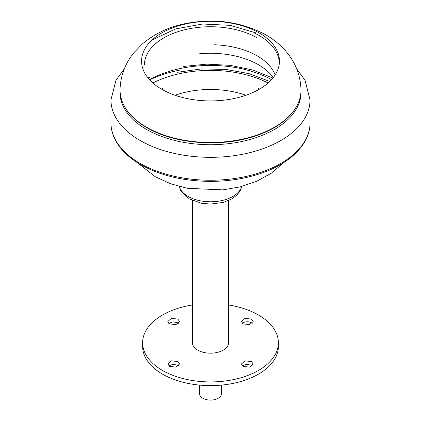 <?xml version="1.0" encoding="UTF-8"?>
<svg xmlns="http://www.w3.org/2000/svg" width="421" height="421" viewBox="0 0 421 421"><rect width="100%" height="100%" fill="white"/><g stroke="black" fill="none" stroke-linecap="round" stroke-linejoin="round"><path stroke-width="0.63" d="M252.232 365.828L251.458 365.275L246.674 364.297L242.359 365.828M252.232 323.339A5.883 3.394 0 0 0 251.458 322.786A5.883 3.394 0 0 0 242.359 323.339M192.397 304.967A67.876 39.19 0 0 0 142.624 342.736L142.624 346.43A67.876 39.19 0 0 0 162.506 374.143A67.876 39.19 0 0 0 236.476 382.636A67.876 39.19 0 0 0 278.376 346.43L278.376 342.736A67.876 39.19 0 0 0 258.494 315.029A67.876 39.19 0 0 0 228.598 304.967M178.641 365.828L177.862 365.275L173.078 364.297L168.768 365.828M243.138 366.386L241.412 363.981L245.043 360.844L251.458 361.581L253.179 363.981L249.548 367.123L243.138 366.386M142.624 342.736A67.876 39.19 0 0 0 162.506 370.448A67.876 39.19 0 0 0 236.476 378.942A67.876 39.19 0 0 0 278.376 342.736M251.458 319.092L253.179 321.491L249.548 324.633L243.138 323.896L241.412 321.491L245.043 318.355L251.458 319.092M177.862 361.581L179.588 363.981L175.952 367.123L169.542 366.381L167.821 363.981L171.447 360.844L177.862 361.581M192.402 200.512L192.397 342.736A18.103 10.451 0 0 0 197.702 350.125A18.103 10.451 0 0 0 217.425 352.393A18.103 10.451 0 0 0 228.598 342.736L228.598 200.512M169.542 323.896L167.821 321.491L171.447 318.355L177.862 319.092L179.588 321.491L175.952 324.633L169.542 323.896M178.641 323.339L177.862 322.786L173.078 321.812L168.768 323.339M245.953 95.257A67.876 39.19 0 0 0 175.047 95.257M259.604 89.057A67.876 39.19 0 0 0 258.494 88.399M272.908 77.059A67.876 39.19 0 0 0 258.494 64.755A67.876 39.19 0 0 0 199.333 53.809M274.65 73.743A66.065 38.143 0 0 0 257.215 55.888A66.065 38.143 0 0 0 213.879 44.763M162.427 88.447A67.876 39.19 0 0 0 161.396 89.057M199.638 385.115L199.638 393.824A10.862 6.268 0 0 0 202.822 398.255A10.862 6.268 0 0 0 214.657 399.618A10.862 6.268 0 0 0 221.362 393.824L221.362 385.115M179.246 186.466A31.675 18.287 0 0 0 188.103 196.423A31.675 18.287 0 0 0 220.194 200.901A31.675 18.287 0 0 0 241.754 186.466M268.098 82.99A86.884 50.162 0 0 0 152.902 82.99M271.224 79.511A87.789 50.683 0 0 0 149.776 79.511M179.514 70.16A95.025 54.862 0 0 0 149.95 79.737M140.104 163.401A99.551 57.477 0 0 0 248.595 175.862A99.551 57.477 0 0 0 310.051 122.764L310.051 122.764C310.298 144.703 288.732 165.074 256.968 174.657C242.538 179.072 227.177 181.314 210.884 181.383C183.724 181.23 160.322 175.646 140.667 164.648C128.594 157.649 120.059 149.281 115.059 139.535C112.333 134.094 110.96 128.505 110.949 122.764L110.949 122.764A99.551 57.477 0 0 0 140.104 163.401M124.379 68.718L115.98 80.3L110.949 99.856A99.551 57.477 0 0 0 140.104 140.493A99.551 57.477 0 0 0 248.595 152.955A99.551 57.477 0 0 0 310.051 99.856L305.036 80.327L296.621 68.718M120.022 91.257A90.499 52.251 0 0 0 146.508 129.41A90.499 52.251 0 0 0 246.101 140.503A90.499 52.251 0 0 0 300.978 91.257M150.239 77.011A99.551 57.477 0 0 0 148.545 77.774M279.302 63.65A68.802 39.721 0 0 0 259.152 35.517A68.802 39.721 0 0 0 254.126 32.891M257.215 37.906A66.065 38.143 0 0 0 185.219 29.633A66.065 38.143 0 0 0 144.435 64.876M146.513 127.179A90.494 52.246 0 0 0 245.706 138.362A90.494 52.246 0 0 0 300.983 89.515C301.725 108.697 283.054 127.237 254.537 136.241C220.509 147.65 174.152 143.956 146.697 127.605C129 117.106 120.106 104.408 120.017 89.51A90.494 52.246 0 0 0 146.513 127.179M161.748 89.263A68.944 39.806 0 0 0 259.252 89.263A68.944 39.806 0 0 0 259.252 32.97A68.944 39.806 0 0 0 161.748 32.97A68.944 39.806 0 0 0 161.748 89.263M241.87 186.435L240.065 191.06L236.812 195.165L231.524 199.054L223.209 202.412L210.616 204.074L201.58 203.275L189.229 198.912L180.914 191.029L179.13 186.435M283.922 162.459L271.345 173.199L256.615 181.304L240.286 186.85L222.877 189.871L187.35 188.313L170.537 183.745L155.128 176.641L137.078 162.459M272.408 77.843L252.689 70.002L230.387 65.355L206.858 64.139L183.556 66.429M310.051 122.764L310.051 99.856M110.949 122.764L110.949 99.856M269.656 81.427L249.074 73.659L225.651 69.397L201.117 68.939L177.267 72.323M255.873 32.87L230.15 25.349L202.596 24.018L175.789 28.886L152.113 39.953M300.983 89.515C300.457 76.08 296.063 64.108 287.811 53.609C281.765 46.021 274.45 39.779 265.872 34.89C241.08 21.618 214.084 17.892 184.893 23.713C168.411 27.123 154.165 33.933 142.156 44.147L133.846 52.783C125.184 63.45 120.574 75.691 120.017 89.51"/></g></svg>
